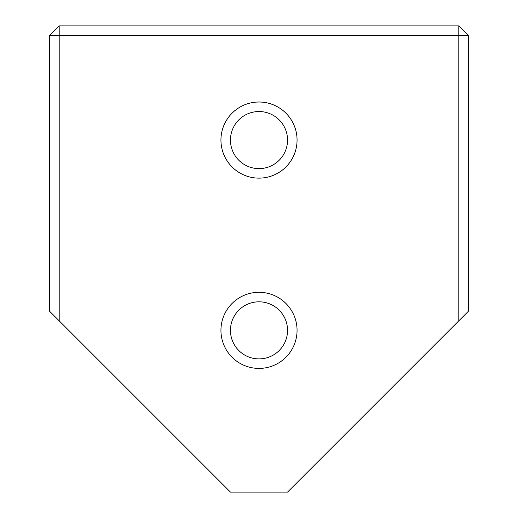 <?xml version="1.0" encoding="UTF-8"?>
<svg xmlns="http://www.w3.org/2000/svg" width="518" height="518" viewBox="0 0 518 518"><rect width="100%" height="100%" fill="white"/><g stroke="black" fill="none" stroke-linecap="round" stroke-linejoin="round"><path stroke-width="0.78" d="M59.201 320.843L49.683 311.331L49.683 35.412L59.201 35.412L59.201 25.9L458.799 25.9L458.799 35.412L468.317 35.412L468.317 311.331L458.799 320.843L458.799 35.412L59.201 35.412L59.201 320.843L230.458 492.1L287.542 492.1L458.799 320.843M297.06 140.074A38.06 38.06 0 0 1 259 178.127A38.06 38.06 0 0 1 220.94 140.074A38.06 38.06 0 0 1 259 102.014A38.06 38.06 0 0 1 297.06 140.074M230.458 140.074A28.542 28.542 0 0 0 259 168.615A28.542 28.542 0 0 0 287.542 140.074A28.542 28.542 0 0 0 259 111.525A28.542 28.542 0 0 0 230.458 140.074M297.06 330.354A38.06 38.06 0 0 1 259 368.415A38.06 38.06 0 0 1 220.94 330.354A38.06 38.06 0 0 1 259 292.301A38.06 38.06 0 0 1 297.06 330.354M230.458 330.354A28.542 28.542 0 0 0 259 358.903A28.542 28.542 0 0 0 287.542 330.354A28.542 28.542 0 0 0 259 301.813A28.542 28.542 0 0 0 230.458 330.354M468.317 35.412L458.799 25.9M49.683 35.412L59.201 25.9"/></g></svg>
